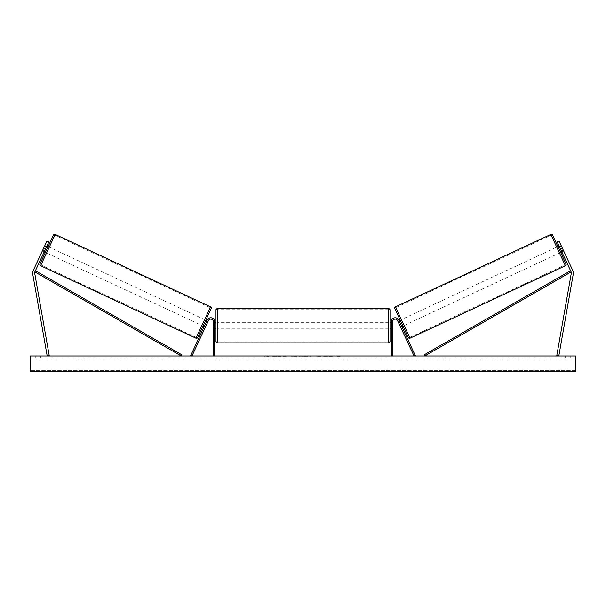 <?xml version="1.0" encoding="UTF-8"?>
<svg xmlns="http://www.w3.org/2000/svg" width="606" height="606" viewBox="0 0 606 606"><rect width="100%" height="100%" fill="white"/><g stroke="black" fill="none" stroke-linecap="round" stroke-linejoin="round"><path stroke-width="0.45" stroke-dasharray="3.03 2.27" d="M205.888 326.089L205.411 327.119L204.23 326.566L204.714 325.543L204.23 326.566L205.411 327.119L205.888 326.089L204.714 325.543L207.267 320.051L190.776 355.434L191.951 355.98L208.449 320.604A2.598 2.598 0 0 1 213.395 321.703A2.598 2.598 0 0 0 208.449 320.604A2.598 2.598 0 0 1 213.395 321.703L213.395 355.98L214.698 355.98L214.698 321.703A3.894 3.894 0 0 0 207.267 320.051L204.714 325.543L205.888 326.089M214.698 321.703A3.894 3.894 0 0 0 207.267 320.051A3.894 3.894 0 0 1 214.698 321.703L214.698 327.702L214.698 321.703M213.395 327.702L213.395 328.838L213.395 327.702L214.698 327.702L214.698 328.838L214.698 327.702L213.395 327.702M214.698 355.98L213.395 355.98M42.768 250.028L44.655 250.899L48.836 241.93L46.957 241.052L43.662 248.112L45.548 248.99L48.836 241.93L44.17 251.929L44.655 250.899L42.768 250.028L46.957 241.052L42.291 251.058L44.17 251.929L42.291 251.058L42.708 250.157L44.594 251.035M45.548 248.99L34.853 271.927A2.076 2.076 0 0 0 34.686 273.162L49.23 355.624L47.185 355.98L32.641 273.526A4.159 4.159 0 0 1 32.966 271.049L43.662 248.112M48.836 241.93L46.957 241.052L48.836 241.93M563.232 250.028L559.043 241.052L557.164 241.93L559.043 241.052L562.338 248.112L560.452 248.99L557.164 241.93L559.043 241.052L563.232 250.028L561.345 250.899L557.164 241.93L561.83 251.929L563.709 251.058L561.83 251.929L561.345 250.899L563.232 250.028L563.709 251.058L563.292 250.157L561.383 246.074L559.27 247.059L561.171 251.142L559.27 247.059L561.171 251.142L563.292 250.157L561.406 251.035M560.452 248.99L571.147 271.927A2.076 2.076 0 0 1 571.314 273.162L556.77 355.624L558.815 355.98L573.359 273.526A4.159 4.159 0 0 0 573.034 271.049L562.338 248.112M400.589 327.119L400.112 326.089L401.286 325.543L401.77 326.566L398.733 320.051L401.286 325.543L400.112 326.089L400.589 327.119L401.77 326.566L400.589 327.119L400.172 326.217L401.346 325.672M398.733 320.051L415.224 355.434L414.049 355.98L397.551 320.604A2.598 2.598 0 0 0 392.605 321.703A2.598 2.598 0 0 1 397.551 320.604A2.598 2.598 0 0 0 392.605 321.703L392.605 355.98L391.302 355.98L391.302 321.703A3.894 3.894 0 0 1 398.733 320.051A3.894 3.894 0 0 0 391.302 321.703A3.894 3.894 0 0 1 398.733 320.051M392.605 327.702L392.605 328.838L392.605 327.702L391.302 327.702L391.302 321.703L391.302 328.838L391.302 327.702L392.605 327.702M391.302 355.98L392.605 355.98M215.994 309.621L215.994 341.564M390.006 341.564L390.006 309.621M215.994 325.596L215.994 322.347L215.994 325.596M214.956 323.339L214.956 327.846L213.395 327.846L213.395 328.838L213.395 323.339L214.956 323.339L214.956 327.846L214.956 323.339M214.698 323.339L213.395 323.339L213.395 327.846L214.698 327.846M390.006 325.596L390.006 322.347L390.006 325.596M391.302 323.339L392.605 323.339L392.605 322.347L392.605 323.339L391.044 323.339L391.044 327.846L392.605 327.846L392.605 328.838L392.605 323.339L392.605 327.846L391.302 327.846M391.044 323.339L391.044 327.846L391.044 323.339M388.704 308.325L388.704 342.867M217.296 342.867L217.296 308.325M48.094 246.597L45.352 252.482L48.094 246.597M46.495 246.945L44.617 246.074L45.033 245.172L46.92 246.051M42.708 250.157L44.617 246.074L42.708 250.157L44.829 251.142L46.73 247.059L44.829 251.142L46.73 247.059L44.617 246.074M203.055 326.02L205.798 320.135M206.555 321.589L207.737 322.134L206.32 321.475L204.419 325.558L205.828 326.217L204.654 325.672M206.979 320.688L208.153 321.233L205.828 326.217L207.737 322.134M204.419 325.558L206.32 321.475L204.419 325.558M201.881 325.475L204.623 319.589L201.881 325.475L46.526 253.028L49.268 247.15L46.526 253.028M204.623 319.589L49.268 247.15M54.843 235.189L40.95 264.989L54.843 235.189L210.199 307.628L196.306 337.428L210.199 307.628M196.306 337.428L40.95 264.989M280.82 356.245L272.056 356.245L280.82 356.245M280.82 355.98L272.056 355.98L280.82 355.98M575.7 355.98L30.3 355.98L30.3 371.561L30.3 370.364L30.3 371.561L575.7 371.561L30.3 371.561L575.7 371.561L575.7 355.98M299.818 355.98L291.047 356.245L299.818 355.98M328.323 355.98L332.255 355.98M332.255 356.245L322.392 356.245L326.323 355.98M40.428 355.98L35.754 355.98L40.428 355.98L40.428 357.798L35.754 357.798L40.428 357.798L40.428 355.98M565.572 355.98L570.246 355.98L565.572 355.98L565.572 357.798L570.246 357.798L565.572 357.798L565.572 355.98M265.86 355.98L268.981 355.98L265.86 355.98M341.701 355.98L339.36 355.98M307.022 355.98L303 355.98M570.246 357.798L570.246 355.98L570.246 357.798M575.7 357.798L30.3 357.798L30.3 370.364L30.3 357.798L575.7 357.798L575.7 370.364L575.7 357.798M35.754 357.798L35.754 355.98L35.754 357.798M286.191 356.245L276.609 356.245L286.191 355.98M279.495 356.245L282.941 355.98L279.495 356.245M264.299 355.98L268.981 355.98M264.299 356.245L266.64 355.98M266.64 356.245L268.981 356.245M339.36 356.245L337.019 355.98M337.019 356.245L341.701 356.245M326.323 356.245L332.391 355.98M332.391 356.245L328.323 356.245M296.94 356.245L293.933 356.245L296.94 356.245M320.642 356.245L318.476 355.98M318.476 356.245L313.726 355.98L318.544 355.98M318.544 356.245L320.718 356.245M303 356.245L302.265 355.98M302.265 356.245L299.296 355.98M299.296 356.245L303.689 355.98M303.689 356.245L306.447 355.98M306.447 356.245L310.848 355.98M310.848 356.245L307.78 355.98M307.78 356.245L307.022 356.245M303.886 356.245L306.197 356.245L303.886 355.98M552.528 235.06L566.027 264.011M408.323 337.557L394.824 308.605M560.648 252.482L557.906 246.597L560.648 252.482M559.505 246.945L561.383 246.074L560.967 245.172L559.08 246.051M561.383 246.074L563.292 250.157M402.945 326.02L400.202 320.135M401.581 325.558L400.172 326.217L398.263 322.134L399.68 321.475L401.581 325.558M399.445 321.589L398.263 322.134L397.847 321.233L399.021 320.688M398.263 322.134L400.172 326.217M401.377 319.589L404.119 325.475L401.377 319.589L556.732 247.15L559.474 253.028L556.732 247.15M404.119 325.475L559.474 253.028M551.157 235.189L565.05 264.989L551.157 235.189L395.801 307.628L402.748 322.528L409.694 337.428L565.05 264.989M409.694 337.428L395.801 307.628M34.853 271.927L181.247 355.98L181.898 354.858L35.496 270.799L34.853 271.927M571.147 271.927L424.753 355.98L424.102 354.858L570.504 270.799L571.147 271.927M40.602 265.739L55.199 234.439M210.547 306.878L195.95 338.186M575.7 370.364L30.3 370.364L575.7 370.364M575.7 360.206L30.3 360.206L575.7 360.206M565.398 265.739L550.801 234.439M395.453 306.878L410.05 338.186M213.395 328.838L214.698 328.838L213.395 328.838M392.605 328.838L391.302 328.838L392.605 328.838M214.698 322.347L213.395 322.347M391.302 322.347L392.605 322.347M388.704 322.347L217.296 322.347M388.704 342.034L217.296 342.034M388.704 309.158L217.296 309.158M388.704 328.838L217.296 328.838"/><path stroke-width="0.91" d="M214.698 355.98L214.698 321.703A3.894 3.894 0 0 0 207.267 320.051L190.776 355.434L191.951 355.98L208.449 320.604A2.598 2.598 0 0 1 213.395 321.703L213.395 355.98M48.836 241.93L34.853 271.927A2.076 2.076 0 0 0 34.686 273.162L49.23 355.624L47.185 355.98L32.641 273.526A4.159 4.159 0 0 1 32.966 271.049L46.957 241.052L48.836 241.93M45.548 248.99L43.662 248.112M560.452 248.99L571.147 271.927A2.076 2.076 0 0 1 571.314 273.162L556.77 355.624L558.815 355.98L573.359 273.526A4.159 4.159 0 0 0 573.034 271.049L559.043 241.052L557.164 241.93L560.452 248.99L562.338 248.112M391.302 355.98L391.302 321.703A3.894 3.894 0 0 1 398.733 320.051L415.224 355.434L414.049 355.98L397.551 320.604A2.598 2.598 0 0 0 392.605 321.703L392.605 355.98M217.296 342.867L215.994 341.564L215.994 309.621L217.296 308.325L217.296 342.867L388.704 342.867L388.704 308.325L390.006 309.621L390.006 341.564L388.704 342.867M214.698 327.846L214.698 323.339M391.302 327.846L391.302 323.339M53.472 235.06L39.973 264.011L53.472 235.06A1.295 1.295 0 0 1 55.199 234.439L210.547 306.878A1.295 1.295 0 0 1 211.176 308.605L197.677 337.557A1.295 1.295 0 0 1 195.95 338.186L210.547 306.878M39.973 264.011A1.295 1.295 0 0 0 40.602 265.739L195.95 338.186M44.17 251.929L45.352 252.482M46.92 246.051L48.094 246.597M45.033 245.172L44.617 246.074M44.594 251.035L46.495 246.945M197.677 337.557L203.055 326.02L204.23 326.566M206.979 320.688L205.798 320.135L211.176 308.605M205.828 326.217L205.411 327.119L205.828 326.217M204.654 325.672L206.555 321.589M207.737 322.134L208.153 321.233M575.7 355.98L30.3 355.98L30.3 371.561L575.7 371.561L575.7 355.98M550.801 234.439A1.295 1.295 0 0 1 552.528 235.06L566.027 264.011A1.295 1.295 0 0 1 565.398 265.739L410.05 338.186L395.453 306.878L550.801 234.439L565.398 265.739M410.05 338.186A1.295 1.295 0 0 1 408.323 337.557L394.824 308.605A1.295 1.295 0 0 1 395.453 306.878M561.83 251.929L560.648 252.482M559.08 246.051L557.906 246.597M561.383 246.074L560.967 245.172M561.406 251.035L559.505 246.945M399.021 320.688L400.202 320.135L402.945 326.02L401.77 326.566M397.847 321.233L398.263 322.134M401.346 325.672L399.445 321.589M400.172 326.217L400.589 327.119M34.853 271.927L181.247 355.98L181.898 354.858L35.496 270.799L34.853 271.927M571.147 271.927L424.753 355.98L424.102 354.858L570.504 270.799L571.147 271.927M55.199 234.439L40.602 265.739M217.296 308.325L388.704 308.325M215.994 322.347L214.698 322.347M214.698 328.838L215.994 328.838M390.006 322.347L391.302 322.347M390.006 328.838L391.302 328.838"/></g></svg>
